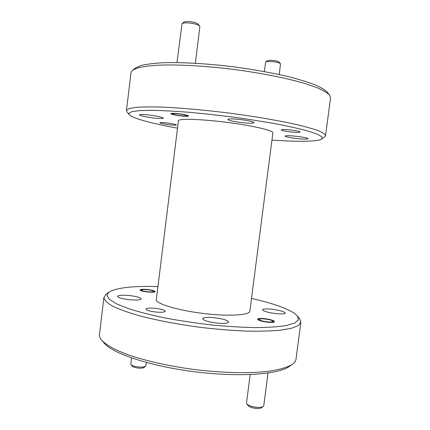<?xml version="1.0" encoding="UTF-8"?>
<svg xmlns="http://www.w3.org/2000/svg" width="430" height="430" viewBox="0 0 430 430"><rect width="100%" height="100%" fill="white"/><g stroke="black" fill="none" stroke-linecap="round" stroke-linejoin="round"><path stroke-width="0.64" d="M148.017 291.798C151.914 292.104 153.795 291.932 153.655 291.277C152.844 290.632 150.677 290.11 147.157 289.718C144.157 289.454 142.287 289.519 141.54 289.917C141.352 290.626 143.512 291.255 148.017 291.798M145.738 366.215L144.098 367.451C143.142 368.058 141.32 368.279 138.632 368.107C135.439 367.8 133.343 367.177 132.343 366.247L131.037 364.704C132.279 365.86 134.902 366.634 138.906 367.026C142.271 367.236 144.55 366.967 145.738 366.215L146.501 362.506M131.564 357.932L130.806 364.102L131.037 364.704M265.681 62.081L267.352 60.797C268.583 60.195 271.072 60.157 274.818 60.689C277.205 61.103 278.672 61.592 279.21 62.151L280.51 63.78C279.839 63.086 278.011 62.479 275.017 61.963C270.32 61.302 267.207 61.34 265.681 62.081L264.305 71.573M279.274 74.562L280.51 63.78M182.046 23.591L184.029 22.118C185.394 21.382 188.06 21.312 192.022 21.908C195.242 22.5 197.273 23.247 198.128 24.145L199.676 26.122C198.622 25.01 196.075 24.085 192.043 23.338C187.072 22.596 183.739 22.677 182.046 23.591L176.972 62.603M195.338 63.258L199.88 26.692L199.676 26.122M178.901 115.493C183.287 116.084 185.964 116.213 186.926 115.874C187.034 115.412 184.927 114.842 180.616 114.165C175.435 113.488 172.742 113.418 172.537 113.945C173.15 114.423 175.268 114.939 178.901 115.493M267.782 321.898C271.513 322.177 273.222 321.93 272.916 321.162C271.674 320.178 268.815 319.431 264.348 318.92C261.65 318.689 259.951 318.781 259.247 319.189C259.091 320.248 261.934 321.151 267.782 321.898M263.214 406.522L261.365 407.801C260.451 408.371 258.833 408.591 256.511 408.457C252.48 408.054 249.733 407.151 248.266 405.737L246.82 403.947C248.653 405.7 252.093 406.828 257.14 407.334C260.053 407.506 262.08 407.237 263.214 406.522L263.762 405.753L268.035 373.03M250.185 374.578L246.492 403.039L246.82 403.947M292.239 364.371L289.229 366.489C278.667 374.433 238.983 377.395 194.575 371.756C150.161 366.172 112.461 353.433 104.205 343.118L101.819 340.313C106.054 344.833 114.579 349.681 127.103 354.417C144.679 360.673 169.103 366.209 194.849 369.58C220.628 372.719 245.659 373.428 264.24 371.74C277.549 370.268 287.014 367.693 292.239 364.371C294.518 362.743 295.775 360.985 296.017 359.109L300.887 322.263L298.318 325.585L291.416 328.305L280.15 330.235C270.561 331.079 259.145 331.363 245.912 331.084C231.872 330.46 217.134 329.267 201.697 327.51C178.552 324.505 156.558 320.323 138.874 315.631C127.984 312.454 119.26 309.304 112.698 306.187C107.489 303.161 104.555 300.382 103.893 297.85L105.828 294.48L108.715 292.244L106.914 295.458L109.44 299.463L116.766 303.967L128.898 308.762C139.261 312.024 151.516 315.131 165.663 318.082C180.584 320.844 196.005 323.15 211.925 324.989C227.647 326.483 242.246 327.359 255.726 327.612C268.137 327.493 278.328 326.805 286.299 325.548L294.738 323.037L298.398 319.818L297.517 316.098L294.48 313.352C286.326 308.047 272.002 303.075 251.502 298.431M103.915 297.377L99.427 334.895C99.411 336.599 100.206 338.405 101.819 340.313M297.517 316.098L299.753 318.979L300.887 322.263M271.943 140.089C293.045 141.588 308.149 141.69 317.259 140.4C319.533 140.024 321.076 139.53 321.893 138.917L321.995 136.896L317.636 134.3L308.638 131.214C300.371 128.946 289.997 126.592 277.517 124.141C264.036 121.695 249.529 119.389 233.99 117.229C218.29 115.213 203.089 113.547 188.399 112.23C174.451 111.16 162.309 110.526 151.967 110.322L139.696 110.607L132.005 111.639L128.898 113.294L129.167 114.568C132.069 118.255 151.822 123.496 177.251 128.129M129.167 114.568L126.829 111.563L126.506 110.198L129.441 108.441L136.783 107.29C143.856 106.85 153.075 106.823 164.443 107.204C182.814 108.097 205.357 110.123 228.814 113.042C252.216 116.116 274.265 119.793 291.809 123.496C302.575 125.936 311.132 128.231 317.474 130.381C322.457 132.402 325.15 134.144 325.553 135.617L324.903 136.584L321.893 138.917M132.66 70.16L135.73 67.87L140.836 65.586C145.921 64.317 152.747 63.403 161.32 62.844C179.778 62.06 205.916 63.43 233.103 66.774C253.824 69.52 272.518 72.88 289.186 76.857C299.387 79.502 307.961 82.141 314.9 84.78C320.801 87.365 324.881 89.789 327.149 92.052L329.547 95.035C327.262 92.756 323.097 90.311 317.055 87.698L305.467 83.683C287.288 78.244 260.822 72.939 232.786 69.305C204.723 65.855 177.767 64.409 158.81 65.156C150.011 65.693 143.023 66.602 137.837 67.87L132.66 70.16L131.091 72.17L126.442 110.462M325.553 135.617L330.552 97.803L329.547 95.035M156.407 312.089C150.027 311.352 146.555 310.352 145.98 309.089C146.582 308.127 149.527 307.853 154.827 308.267C161.132 308.987 164.593 309.987 165.206 311.261C164.658 312.212 161.728 312.492 156.407 312.089M268.186 322.253C261.822 321.479 258.263 320.458 257.5 319.178C257.866 318.463 260.021 318.264 263.961 318.582C270.25 319.339 273.797 320.366 274.603 321.651C274.27 322.366 272.131 322.565 268.186 322.253M148.119 292.045C143.174 291.47 140.476 290.761 140.024 289.911C140.492 289.266 142.835 289.127 147.06 289.481C151.962 290.051 154.65 290.761 155.128 291.61C154.692 292.25 152.36 292.395 148.119 292.045M276.893 313.717C268.363 312.675 263.574 311.358 262.536 309.783C263.004 308.912 265.831 308.702 271.007 309.143C279.409 310.159 284.171 311.471 285.3 313.072C284.875 313.932 282.075 314.147 276.893 313.717M217.919 323.172C208.695 322.081 203.61 320.587 202.664 318.684C203.342 317.447 206.938 317.082 213.447 317.593C222.52 318.662 227.577 320.151 228.615 322.075C228.013 323.301 224.449 323.666 217.919 323.172M129.935 299.774C122.287 298.893 118.137 297.759 117.492 296.367C118.298 295.243 122.104 294.953 128.909 295.507C136.45 296.367 140.572 297.501 141.276 298.904C140.562 300.022 136.778 300.312 129.935 299.774M288.057 131.601C283.757 130.951 281.489 130.371 281.252 129.865C282.349 129.269 286.396 129.419 293.4 130.328C297.705 130.983 299.957 131.564 300.161 132.058C299.006 132.65 294.969 132.499 288.057 131.601M167.286 124.512C162.674 123.819 160.186 123.233 159.815 122.749C160.476 122.34 163.524 122.496 168.958 123.211C173.58 123.91 176.058 124.496 176.391 124.969C175.698 125.377 172.661 125.221 167.286 124.512M178.708 115.643C173.833 114.896 171.21 114.224 170.839 113.633C171.581 113.101 174.908 113.224 180.815 114.009C185.706 114.767 188.313 115.439 188.641 116.014C187.862 116.546 184.551 116.422 178.708 115.643M293.298 138.084C288.116 137.31 285.375 136.638 285.085 136.073C286.434 135.418 291.411 135.643 300.016 136.751C305.209 137.535 307.923 138.202 308.165 138.75C306.73 139.401 301.774 139.18 293.298 138.084M150.607 117.594C143.787 116.557 140.089 115.654 139.503 114.88C140.406 114.246 144.711 114.439 152.424 115.466C159.283 116.519 162.959 117.422 163.454 118.169C162.492 118.798 158.208 118.61 150.607 117.594M238.274 122.152C231.754 121.153 228.276 120.244 227.852 119.432C229.158 118.578 234.474 118.761 243.794 119.981C250.335 120.997 253.781 121.9 254.125 122.684C252.716 123.534 247.433 123.356 238.274 122.152M156.257 300.167C157.815 304.413 179.638 310.723 204.589 313.604C229.539 316.534 249.722 315.147 249.862 311.132L272.878 132.849C273.555 130.629 253.936 125.899 228.749 122.588C203.573 119.255 180.82 118.411 178.466 120.427L156.257 300.167M157.676 286.579C132.402 285.864 116.079 287.751 108.715 292.244M153.655 291.277L154.284 292.056M141.54 289.917L140.739 290.535M186.926 115.874L187.55 115.396M172.537 113.945L172.054 113.316M272.916 321.162L273.722 322.194M259.247 319.189L258.215 319.952"/></g></svg>
